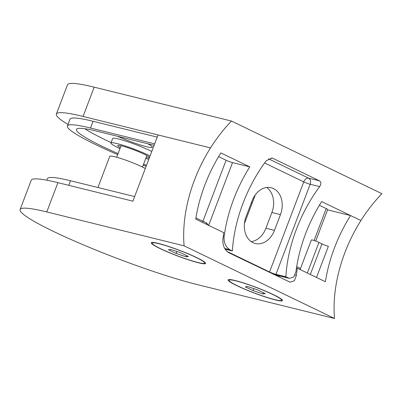 <?xml version="1.0" encoding="UTF-8"?>
<svg xmlns="http://www.w3.org/2000/svg" width="402" height="402" viewBox="0 0 402 402"><rect width="100%" height="100%" fill="white"/><g stroke="black" fill="none" stroke-linecap="round" stroke-linejoin="round"><path stroke-width="0.6" d="M146.152 166.267A94.46 9.723 20.8 0 1 143.228 165.127M117.675 154.629A94.46 9.723 20.8 0 1 96.018 144.785A94.46 9.723 20.8 0 1 67.39 125.972A94.46 9.723 20.8 0 1 90.52 128.042L154.654 143.871M84.847 128.74A84.772 8.723 -159.2 0 0 104.701 139.539A84.772 8.723 -159.2 0 0 111.118 142.569M154.107 145.318L97.209 131.268A84.772 8.723 -159.2 0 0 76.45 129.414A84.772 8.723 -159.2 0 0 102.138 146.298A84.772 8.723 -159.2 0 0 118.067 153.604M119.962 148.609A24.22 2.492 20.8 0 1 118.294 147.82A24.22 2.492 20.8 0 1 110.957 142.996A24.22 2.492 20.8 0 1 124.876 145.866A24.22 2.492 20.8 0 1 148.901 155.378A24.22 2.492 20.8 0 1 150.067 155.951M110.957 142.996L112.666 138.494A24.22 2.492 20.8 0 1 126.585 141.363A24.22 2.492 20.8 0 1 150.609 150.871A24.22 2.492 20.8 0 1 151.78 151.443M147.675 143.73A24.22 2.492 20.8 0 1 152.353 147.212A24.22 2.492 20.8 0 1 140.218 144.916A24.22 2.492 20.8 0 1 117.53 136.288M146.142 157.448A16.954 1.744 -159.2 0 0 149.413 157.674M149.459 157.554A16.954 1.744 -159.2 0 0 144.308 154.242A16.954 1.744 -159.2 0 0 127.489 147.584A16.954 1.744 -159.2 0 0 117.746 145.579A16.954 1.744 -159.2 0 0 120.334 147.645M143.584 164.187A84.772 8.723 -159.2 0 0 146.504 165.333M327.56 209.859L350.559 215.537L360.921 220.542A116.987 75.174 -64.2 0 1 381.9 193.699L231.497 121.062A116.987 75.174 -64.2 0 0 210.522 147.906A116.987 75.174 -64.2 0 0 184.101 245.828L334.504 318.464A116.987 75.174 115.8 0 1 360.921 220.542L321.65 201.578A116.987 75.174 115.8 0 0 295.957 271.596L293.756 276.988L289.425 278.385L285.852 276.787L275.948 274.34A4.844 0.497 20.8 0 1 269.546 271.973L303.766 181.885L264.586 162.966M67.973 124.449A108.992 11.216 20.8 0 1 56.375 114.057L67.496 84.777A108.992 11.216 20.8 0 1 94.184 87.164L231.497 121.062M56.375 114.057A108.992 11.216 20.8 0 1 83.063 116.444L210.522 147.906L158.046 134.951L132.891 201.166L57.908 182.654A108.992 11.216 -159.2 0 0 31.22 180.272L20.1 209.548A108.992 11.216 -159.2 0 0 53.124 231.256A108.992 11.216 -159.2 0 0 197.191 284.571L334.504 318.464M315.696 241.084L327.68 209.542A4.844 0.497 -159.2 0 0 326.213 208.578L319.379 205.281M157.222 137.117L93.088 121.283A94.46 9.723 -159.2 0 0 69.958 119.218L67.39 125.972M295.028 275.013L296.405 275.355L294.354 280.767L290.093 282.199L228.874 252.752C224.653 249.974 222.653 245.667 222.874 239.843A116.987 75.174 -64.2 0 1 223.803 232.683L195.729 219.12A116.987 75.174 -64.2 0 1 220.879 152.911L249.793 166.87L232.512 162.604A4.844 0.497 -159.2 0 1 226.11 160.237L218.608 156.614M249.793 166.87A116.987 75.174 -64.2 0 0 224.1 236.894C223.763 242.723 225.688 247.004 229.874 249.748L232.376 250.959L225.135 249.17M232.376 250.959A116.987 75.174 115.8 0 1 266.179 160.77L272.119 158.036L272.687 158.237L271.481 157.941M268.425 158.765L308.54 178.136L319.479 180.835L272.687 158.237M319.479 180.835C321.304 182.171 321.364 184.096 319.655 186.598A116.987 75.174 -64.2 0 0 285.852 276.787M208.392 225.241L206.583 222.944L195.91 217.99M280.46 214.608L274.471 230.371A20.587 15.633 -76.1 0 1 255.33 243.501A20.587 15.633 -76.1 0 1 246.064 216.653L252.049 200.884A20.587 15.633 -76.1 0 1 271.189 187.759A20.587 15.633 -76.1 0 1 280.46 214.608L271.893 212.492L265.903 228.256L274.471 230.371M226.954 251.401L269.546 271.973M251.551 202.206L252.004 203.593L244.441 223.492M251.25 241.627A20.587 15.633 103.9 0 0 265.903 228.256M271.893 212.492A20.587 15.633 103.9 0 0 266.702 187.513M206.141 224.15A4.844 0.884 -69.5 0 1 206.583 222.944M148.805 159.282A24.22 2.492 20.8 0 1 145.775 158.418M184.101 245.828L46.788 211.934A108.992 11.216 -159.2 0 0 20.1 209.548M160.066 248.577A29.065 2.99 20.8 0 1 151.258 242.788A29.065 2.99 20.8 0 1 167.961 246.23A29.065 2.99 20.8 0 1 196.794 257.642A29.065 2.99 20.8 0 1 205.598 263.431A29.065 2.99 20.8 0 1 188.895 259.988A29.065 2.99 20.8 0 1 160.066 248.577M236.939 285.701A29.065 2.99 20.8 0 1 228.13 279.913A29.065 2.99 20.8 0 1 244.833 283.355A29.065 2.99 20.8 0 1 273.667 294.767A29.065 2.99 20.8 0 1 282.47 300.555A29.065 2.99 20.8 0 1 265.767 297.113A29.065 2.99 20.8 0 1 236.939 285.701M134.64 196.573L70.501 180.744A94.46 9.723 -159.2 0 0 47.376 178.674L46.793 180.202M296.405 275.355A116.987 75.174 115.8 0 1 297.334 268.194L325.409 281.752A116.987 75.174 115.8 0 1 350.559 215.537M297.334 268.194L296.47 267.978M300.123 269.541L311.359 239.969A4.844 0.497 20.8 0 1 314.143 240.542A4.844 0.497 20.8 0 1 318.947 242.446L321.957 243.898A4.844 0.497 -159.2 0 0 328.359 246.27L316.51 277.455M145.298 168.503A20.587 2.121 -159.2 0 0 114.831 156.755A20.587 2.121 -159.2 0 0 109.786 156.303L97.932 187.513M235.919 280.872A28.095 2.889 20.8 0 1 265.3 291.128A28.095 2.889 20.8 0 1 281.566 300.214A28.095 2.889 20.8 0 1 274.687 299.596A28.095 2.889 20.8 0 1 245.3 289.339A28.095 2.889 20.8 0 1 229.034 280.259A28.095 2.889 20.8 0 1 235.919 280.872M253.039 290.586L263.019 293.962L265.28 293.611L257.561 289.882L247.582 286.505L245.32 286.862L253.039 290.586L253.793 288.606M263.486 292.741L263.019 293.962M159.046 243.748A28.095 2.889 20.8 0 1 188.427 254.004A28.095 2.889 20.8 0 1 204.693 263.089A28.095 2.889 20.8 0 1 197.814 262.471A28.095 2.889 20.8 0 1 168.428 252.215A28.095 2.889 20.8 0 1 152.167 243.135A28.095 2.889 20.8 0 1 159.046 243.748M176.166 253.461L186.146 256.838L188.412 256.486L180.689 252.757L170.709 249.381L168.448 249.737L176.166 253.461L176.92 251.481M186.613 255.617L186.146 256.838M94.184 87.164L83.063 116.444M232.512 162.604L208.668 225.371M223.241 236.683L224.1 236.894M319.655 186.598L310.168 184.257L275.948 274.34M300.515 268.511L296.676 266.657M326.213 208.578L314.078 240.522M90.52 128.042L93.088 121.283M226.11 160.237L202.889 221.361A4.844 3.11 115.8 0 1 202.427 222.356M224.718 248.476L229.874 249.748M288.36 277.998L273.591 274.35M255.325 194.844L252.004 203.593M154.031 145.514L153.107 145.067M310.168 184.257A4.844 3.678 103.9 0 0 308.54 178.136A4.844 3.11 115.8 0 0 303.766 181.885A4.844 0.497 -159.2 0 0 310.168 184.257M46.788 211.934L57.908 182.654M70.501 180.744L68.757 185.332M278.501 276.722A9.688 7.357 103.9 0 0 279.44 275.923M310.339 274.476L321.957 243.898M307.334 273.023L318.947 242.446M274.124 274.606L289.425 278.385M121.052 145.75L116.686 157.242M146.861 155.554L142.499 167.046M281.837 299.495L281.566 300.214M229.311 279.541L229.034 280.259M204.965 262.37L204.693 263.089M152.438 242.416L152.167 243.135"/></g></svg>
